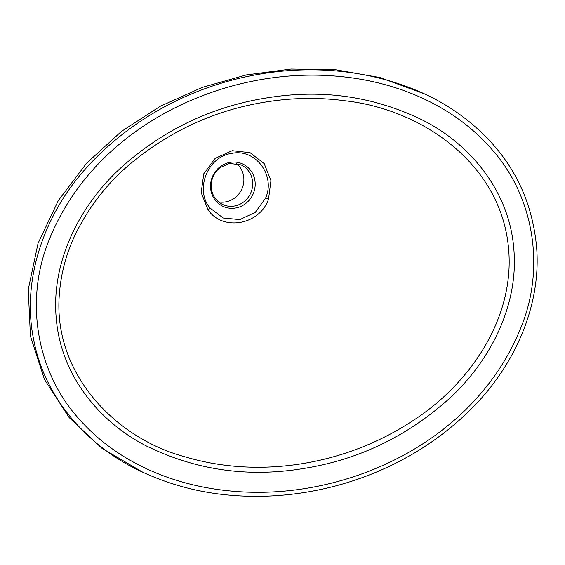 <?xml version="1.0" encoding="UTF-8"?>
<svg xmlns="http://www.w3.org/2000/svg" width="565" height="565" viewBox="0 0 565 565"><rect width="100%" height="100%" fill="white"/><g stroke="black" fill="none" stroke-linecap="round" stroke-linejoin="round"><path stroke-width="0.85" d="M59.466 292.931L59.466 292.988C52.058 372.738 115.027 438.087 184.684 456.725C259.505 479.198 345.914 465.129 413.622 420.212C469.819 383.812 515.181 317.862 508.535 248.155C500.908 163.645 422.048 109.589 345.879 100.874C319.225 97.272 292.458 97.653 265.564 102.039C215.074 110.076 169.662 130.946 129.343 164.641C105.86 184.67 87.476 208.76 74.185 236.912C65.985 254.801 61.077 273.474 59.473 292.931L59.466 292.988M232.222 150.686L250.069 152.677L264.201 163.61L270.953 180.645L268.502 199.261C259.497 225.04 222.928 231.452 208.09 209.933L201.189 192.616L203.796 173.73L215.187 158.348L232.222 150.686M236.438 163.426A21.83 20.644 -65 0 1 241.728 189.31A21.83 20.644 -65 0 1 218.486 201.86M142.896 472.284L101.87 448.243L69.107 417.528L44.501 379.525L30.425 336.041L28.25 289.485L38.032 243.388L58.259 200.66L86.678 163.13L121.298 131.525L160.34 106.234L202.277 87.391L246.298 74.933L291.067 69.036L336.006 69.813L379.984 77.56L424.393 93.847C447.727 104.603 468.477 119.173 486.642 137.57C516.403 168.066 533.106 205.215 536.75 249.01C540.804 307.07 514.157 365.167 473.788 406.348C409.978 471.81 317.523 502.56 230.958 495.272C200.158 492.736 170.8 485.074 142.881 472.284C89.92 448.292 44.995 399.999 33.653 339.629C21.046 278.312 45.426 212.256 87.667 166.428C173.328 73.055 315.56 44.162 424.393 93.847M232.766 491.197C347.779 501.579 481.098 439.521 524.108 319.211C544.808 260.317 531.312 193.159 491.691 149.224C452.848 104.553 395.168 81.085 337.072 76.226C222.172 65.921 88.733 128.255 46.026 248.155C25.284 307.014 38.794 374.122 78.238 418.022C117.125 462.82 174.578 486.239 232.766 491.197M266.207 98.006C321.619 88.783 373.938 96.248 423.178 120.394C470.631 144.386 509.079 191.486 513.712 247.802C519.228 304.048 490.823 360.237 450.065 397.894C407.513 436.3 358.535 459.861 303.137 468.569C248.014 477.672 195.822 470.165 146.568 446.053C99.242 422.062 60.836 375.146 56.281 318.639C50.914 262.591 79.213 206.239 120.006 168.61C162.19 130.416 210.922 106.884 266.207 98.006M235.711 207.984A23.37 22.099 -65 0 1 210.717 189.106A23.37 22.099 -65 0 1 230.026 162.36A23.37 22.099 -65 0 1 255.02 181.245A23.37 22.099 -65 0 1 235.711 207.984M209.919 207.934L223.196 217.998L239.843 219.594L255.323 212.327L265.592 198.11C275.819 175.171 255.225 148.143 231.615 153.426C207.786 156.498 194.537 189.487 209.919 207.934A4.746 1.384 -37.2 0 1 208.09 209.933M222.596 204.474A21.83 20.644 115 0 0 250.542 193.428A21.83 20.644 115 0 0 241.078 164.909L229.432 163.419L220.145 167.572C215.223 171.499 212.299 176.605 211.374 182.891C210.618 192.898 214.361 200.088 222.596 204.474M265.592 198.11L268.502 199.261"/></g></svg>
